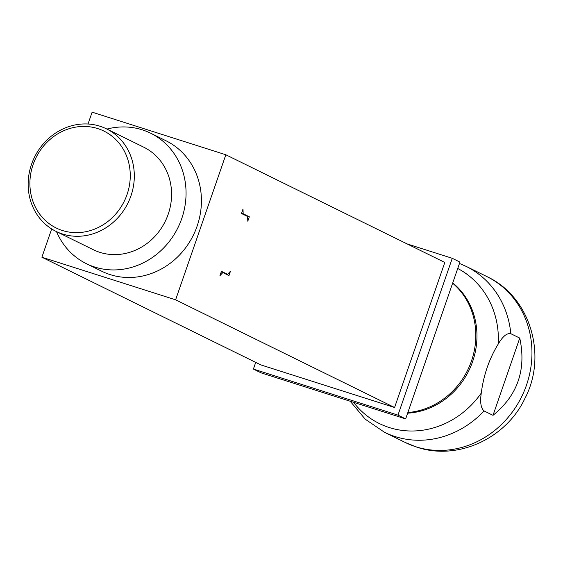 <?xml version="1.0" encoding="UTF-8"?>
<svg xmlns="http://www.w3.org/2000/svg" width="563" height="563" viewBox="0 0 563 563"><rect width="100%" height="100%" fill="white"/><g stroke="black" fill="none" stroke-linecap="round" stroke-linejoin="round"><path stroke-width="0.84" d="M253.406 369.068L261.084 372.847L405.649 418.9L459.95 262.084L452.272 258.304L397.964 415.121L253.406 369.068L255.715 362.382M407.858 412.517A73.232 66.73 -63.8 0 0 471.47 360.996A73.232 66.73 -63.8 0 0 452.638 283.21M407.126 243.927L452.272 258.304M41.887 257.221L260.859 364.915L394.579 407.513L444.812 262.457L225.84 154.769L175.607 299.819L41.887 257.221L51.676 228.958M397.964 415.121L405.649 418.9M175.607 299.819L394.579 407.513M242.998 209.084L243.174 213.764L249.325 216.783L247.797 221.196L247.614 216.516L241.471 213.497L242.998 209.084M230.485 271.176L228.958 275.589L222.814 272.569L219.915 275.729L221.442 271.324L227.593 274.343L230.485 271.176M249.325 216.783L246.01 215.728M243.174 213.764L241.555 213.243M221.196 272.049L222.814 272.569M224.285 273.287L227.593 274.343M88.018 124.015L92.121 112.171L225.84 154.769M56.504 231.618A72.718 66.251 -63.8 0 0 86.406 263.688L101.769 271.246A72.718 66.251 -63.8 0 0 197.113 226.143A72.718 66.251 -63.8 0 0 165.958 140.743L150.588 133.185A72.718 66.251 -63.8 0 0 106.935 129.082M86.406 263.688A72.718 66.251 -63.8 0 0 181.743 218.585A72.718 66.251 -63.8 0 0 150.588 133.185M106.449 128.843L143.713 147.168A57.137 52.056 116.2 0 1 168.189 214.271A57.137 52.056 116.2 0 1 93.282 249.705L56.018 231.379A57.137 52.056 116.2 0 1 31.542 164.283A57.137 52.056 116.2 0 1 106.449 128.843A57.137 52.056 116.2 0 1 130.926 195.938A57.137 52.056 116.2 0 1 56.018 231.379M127.062 194.509A54.02 49.22 -63.8 0 0 97.73 128.582A54.02 49.22 -63.8 0 0 33.097 164.579A54.02 49.22 -63.8 0 0 62.43 230.506A54.02 49.22 -63.8 0 0 127.062 194.509M407.633 413.179A73.232 66.73 -63.8 0 0 472.624 361.559A73.232 66.73 -63.8 0 0 452.736 282.907M486.868 276.574C530.367 296.694 547.644 355.443 524.871 398.548C506.165 438.38 457.719 461.027 416.824 447.156L405.261 442.497A92.452 84.239 -63.8 0 0 415.86 446.762A92.452 84.239 -63.8 0 0 524.244 391.004A92.452 84.239 -63.8 0 0 486.868 276.574L466.15 266.383A92.452 84.239 116.2 0 1 510.824 333.697C506.939 332.916 502.752 336.343 498.269 343.979C489.268 358.645 483.596 375.021 481.266 393.094C479.922 402.285 480.858 408.231 484.074 410.941A92.452 84.239 116.2 0 1 395.149 436.578A92.452 84.239 116.2 0 1 384.55 432.314L365.225 419.189L350.186 401.229M510.824 333.697L519.755 338.082C526.511 369.638 517.594 395.388 493.005 415.332L484.074 410.941M519.755 338.082L493.005 415.332M353.515 402.292A86.885 79.165 -63.8 0 0 389.279 427.549A86.885 79.165 -63.8 0 0 481.266 393.094M498.269 343.979A86.885 79.165 -63.8 0 0 457.733 268.481M384.55 432.314L405.261 442.497M466.15 266.383L459.478 263.456"/></g></svg>
